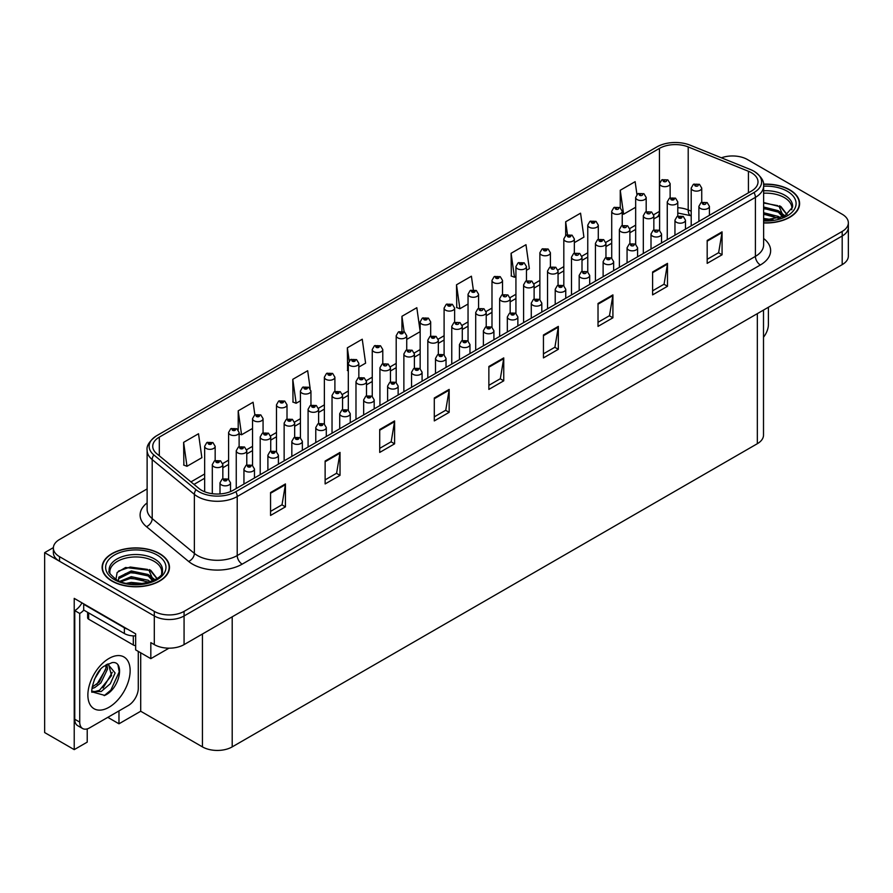 <?xml version="1.0" encoding="UTF-8"?>
<svg xmlns="http://www.w3.org/2000/svg" width="893" height="893" viewBox="0 0 893 893"><rect width="100%" height="100%" fill="white"/><g stroke="black" fill="none" stroke-linecap="round" stroke-linejoin="round"><path stroke-width="1.34" d="M87.224 728.889L87.224 742.128L74.219 749.629L74.219 598.377L135.647 633.84L135.647 649.881L150.828 658.654L150.828 642.614L154.299 644.612A21.052 12.156 0 0 0 184.07 644.612L842.188 264.652A21.052 12.156 0 0 0 848.35 256.068L848.35 227.414A21.052 12.156 0 0 1 842.188 236.009A21.052 12.156 0 0 0 848.35 227.414L848.35 222.837A21.052 12.156 0 0 0 842.188 214.242L747.419 159.523A21.052 12.156 0 0 0 721.399 157.804M168.978 648.173L150.828 658.654M733.332 155.974L731.735 155.974M147.122 488.917L59.53 539.484A21.052 12.156 0 0 0 53.368 548.079A21.052 12.156 0 0 0 59.53 556.674L154.299 611.381A21.052 12.156 0 0 0 184.07 611.381L184.07 615.969L842.188 236.009L184.07 615.969A21.052 12.156 0 0 1 154.299 615.969A21.052 12.156 0 0 0 184.07 615.969L184.07 644.612M74.219 749.629L44.65 732.561L44.65 552.655L154.299 615.969L59.53 561.25A21.052 12.156 0 0 1 53.368 552.655L53.368 548.079M53.379 547.621L44.65 552.655M763.504 310.083L763.504 435.103A21.052 12.156 180 0 1 757.342 443.698L232.202 746.883A21.052 12.156 180 0 1 202.432 746.883L140.703 711.241L140.703 652.805M140.703 711.241L118.97 723.799L118.97 710.906M107.807 717.347L118.97 723.799M763.627 222.96A33.677 19.445 0 0 0 799.603 203.559A33.677 19.445 0 0 0 789.736 189.807A33.677 19.445 0 0 0 763.515 184.159M159.613 553.604A33.677 19.445 0 0 0 122.91 549.396A33.677 19.445 0 0 0 102.115 567.356A33.677 19.445 0 0 0 111.982 581.109A33.677 19.445 0 0 0 148.684 585.317A33.677 19.445 0 0 0 169.48 567.356A33.677 19.445 0 0 0 159.613 553.604M751.437 172.729A22.459 12.96 180 0 1 758.012 181.893A22.459 12.96 180 0 1 751.437 191.069L233.24 490.246A22.459 12.96 180 0 1 198.972 488.504L156.8 453.733A22.459 12.96 180 0 1 152.736 446.299A22.459 12.96 180 0 1 159.311 437.135L659.447 148.383A22.459 12.96 180 0 1 688.202 146.932L748.434 171.277A22.459 12.96 180 0 1 751.437 172.729M753.982 171.255A26.064 15.047 0 0 0 750.511 169.57L690.278 145.224A26.064 15.047 0 0 0 656.902 146.91L156.766 435.661A26.064 15.047 0 0 0 156.398 435.873A26.064 15.047 0 0 0 153.842 454.928L196.013 489.699A26.064 15.047 0 0 0 235.797 491.708L753.982 192.542A26.064 15.047 0 0 0 754.351 171.467A26.064 15.047 0 0 0 753.982 171.255M270.557 492.534L270.557 515.451L285.436 506.856L285.436 483.939L270.557 492.534M270.557 511.388L282.021 504.768L285.38 484.698A5.615 3.237 -120 0 0 285.436 483.939M281.92 504.824L285.436 506.856M325.13 461.022L325.13 483.939L340.021 475.344L340.021 452.427L325.13 461.022M325.13 479.876L336.594 473.257L339.954 453.186A5.615 3.237 -120 0 0 340.021 452.427M336.494 473.312L340.021 475.344M379.715 429.511L379.715 452.427L394.594 443.832L394.594 420.916L379.715 429.511M379.715 448.364L391.179 441.745L394.539 421.675A5.615 3.237 -120 0 0 394.594 420.916M391.078 441.801L394.594 443.832M434.288 397.999L434.288 420.916L449.168 412.32L449.168 389.404L434.288 397.999M434.288 416.852L445.752 410.233L449.112 390.174A5.615 3.237 -120 0 0 449.168 389.404M445.652 410.289L449.168 412.32M707.178 240.451L707.178 263.368L722.069 254.773L722.069 231.856L707.178 240.451M707.178 259.305L718.642 252.686L722.002 232.615A5.615 3.237 -120 0 0 722.069 231.856M718.541 252.741L722.069 254.773M652.604 271.963L652.604 294.88L667.484 286.285L667.484 263.368L652.604 271.963M652.604 290.817L664.068 284.197L667.428 264.127A5.615 3.237 -120 0 0 667.484 263.368M663.968 284.253L667.484 286.285M598.02 303.475L598.02 326.391L612.911 317.796L612.911 294.88L598.02 303.475M598.02 322.317L609.484 315.698L612.844 295.639A5.615 3.237 -120 0 0 612.911 294.88M609.383 315.765L612.911 317.796M543.446 334.987L543.446 357.903L558.326 349.308L558.326 326.391L543.446 334.987M543.446 353.829L554.91 347.21L558.27 327.151A5.615 3.237 -120 0 0 558.326 326.391M554.81 347.277L558.326 349.308M488.862 366.487L488.862 389.404L503.752 380.82L503.752 357.903L488.862 366.487M488.862 385.341L500.326 378.721L503.685 358.662A5.615 3.237 -120 0 0 503.752 357.903M500.225 378.777L503.752 380.82M184.07 611.381L842.188 231.432A21.052 12.156 0 0 0 848.35 222.837M310.172 388.589L307.672 370.729L292.781 379.324L293.027 402.107M254.862 414.877L253.087 402.241L238.208 410.836L238.208 429.89M183.623 442.348L186.983 466.291L201.874 457.696L198.514 433.752L183.623 442.348L183.869 465.119M473.301 289.712L471.404 276.205L456.513 284.789L456.758 307.572M526.457 270.3L529.337 268.637L525.977 244.693L511.097 253.288L511.332 276.06M574.344 242.65L583.922 237.125L580.562 213.181L565.671 221.777L565.671 235.451M636.932 194.462L635.135 181.67L620.255 190.265L620.255 207.712M358.841 367.068L365.605 363.161L362.245 339.217L347.355 347.812L347.6 370.595M420.156 331.437L416.819 307.705L401.939 316.301L401.939 331.203M406.728 339.418L420.156 331.671M401.939 316.301L404.105 331.772M456.513 284.789L459.873 308.744L468.044 304.022M459.873 308.744L456.513 307.482M511.097 253.288L514.457 277.232L515.931 276.372M514.457 277.232L511.097 275.97M565.671 221.777L567.479 234.625M620.255 190.265L623.615 214.208L635.66 207.254M623.615 214.208L622.231 213.695M348.315 370.863L347.355 370.506M347.355 347.812L349.185 360.817M292.781 379.324L296.141 403.268L300.428 400.801M310.954 394.717L310.954 394.148M296.141 403.268L292.781 402.017M238.208 410.836L241.568 434.779L252.54 428.439M241.568 434.779L239.123 433.864M186.983 466.291L183.623 465.03M670.13 197.855L670.13 183.645A5.258 3.036 180 0 1 666.881 186.447A5.258 3.036 180 0 1 661.144 185.789A5.258 3.036 180 0 1 659.603 183.645L661.702 179.984A3.505 2.11 57.8 0 1 663.566 180.096A1.753 1.016 0 0 0 663.622 181.491A1.753 1.016 0 0 0 666.1 181.491A1.753 1.016 0 0 0 666.1 180.062A1.753 1.016 0 0 0 663.678 180.029L664.392 180.475M663.678 180.029A3.505 1.931 -117.9 0 0 662.037 179.794A3.505 1.931 -117.9 0 0 661.88 179.895M664.347 181.045L663.566 180.096M664.37 181.067L664.347 180.498M701.731 202.287L701.731 188.077A5.258 3.036 180 0 1 698.482 190.89A5.258 3.036 180 0 1 692.745 190.231A5.258 3.036 180 0 1 691.204 188.077L693.303 184.427A3.505 2.11 57.8 0 1 695.178 184.527A1.753 1.016 0 0 0 695.234 185.934A1.753 1.016 0 0 0 697.712 185.934A1.753 1.016 0 0 0 697.712 184.505A1.753 1.016 0 0 0 695.279 184.471L695.993 184.918M695.279 184.471A3.505 1.931 -117.9 0 0 693.638 184.237A3.505 1.931 -117.9 0 0 693.493 184.338M695.948 185.487L695.178 184.527M695.971 185.498L695.948 184.94M709.422 215.325L709.422 206.328A5.258 3.036 180 0 1 706.173 209.129A5.258 3.036 180 0 1 700.436 208.471A5.258 3.036 180 0 1 698.895 206.328L700.994 202.678A3.505 2.11 57.8 0 1 702.869 202.778A1.753 1.016 0 0 0 702.914 204.184A1.753 1.016 0 0 0 705.403 204.184A1.753 1.016 0 0 0 705.403 202.744A1.753 1.016 0 0 0 702.97 202.722L703.684 203.169M702.97 202.722A3.505 1.931 -117.9 0 0 701.329 202.477A3.505 1.931 -117.9 0 0 701.184 202.577M703.639 203.738L702.869 202.778M703.662 203.749L703.639 203.191M768.404 307.248L768.404 324.505A14.031 8.104 -60 0 1 763.504 337.208M646.186 211.674L646.186 197.465A5.258 3.036 180 0 1 642.938 200.266A5.258 3.036 180 0 1 637.2 199.608A5.258 3.036 180 0 1 635.66 197.465L637.758 193.814A3.505 2.11 57.8 0 1 639.622 193.915A1.753 1.016 0 0 0 639.678 195.321A1.753 1.016 0 0 0 642.156 195.321A1.753 1.016 0 0 0 642.156 193.881A1.753 1.016 0 0 0 639.734 193.859L640.448 194.306M639.734 193.859A3.505 1.931 -117.9 0 0 638.093 193.614A3.505 1.931 -117.9 0 0 637.937 193.714M640.404 194.875L639.622 193.915M640.426 194.886L640.404 194.328M622.231 225.505L622.231 211.284A5.258 3.036 180 0 1 618.983 214.097A5.258 3.036 180 0 1 613.257 213.438A5.258 3.036 180 0 1 611.716 211.284L613.815 207.634A3.505 2.11 57.8 0 1 615.679 207.745A1.753 1.016 0 0 0 615.735 209.141A1.753 1.016 0 0 0 618.213 209.141A1.753 1.016 0 0 0 618.213 207.712A1.753 1.016 0 0 0 615.79 207.678L616.505 208.125M615.79 207.678A3.505 1.931 -117.9 0 0 614.15 207.444A3.505 1.931 -117.9 0 0 613.993 207.544M616.46 208.694L615.679 207.745M616.483 208.716L616.46 208.147M598.288 239.324L598.288 225.114A5.258 3.036 180 0 1 595.039 227.916A5.258 3.036 180 0 1 589.302 227.257A5.258 3.036 180 0 1 587.761 225.114L589.86 221.464A3.505 2.11 57.8 0 1 591.735 221.564A1.753 1.016 0 0 0 591.791 222.96A1.753 1.016 0 0 0 594.269 222.96A1.753 1.016 0 0 0 594.269 221.531A1.753 1.016 0 0 0 591.847 221.497L593.733 222.245L592.528 222.536L591.735 221.564M592.55 222.547L592.55 221.955M591.847 221.497A3.505 1.931 -117.9 0 0 590.206 221.263A3.505 1.931 -117.9 0 0 590.05 221.364M592.528 222.536L592.517 221.977M574.344 253.154L574.344 238.933A5.258 3.036 180 0 1 571.096 241.746A5.258 3.036 180 0 1 565.358 241.088A5.258 3.036 180 0 1 563.818 238.933L565.916 235.283A3.505 2.11 57.8 0 1 567.792 235.395A1.753 1.016 0 0 0 567.848 236.79A1.753 1.016 0 0 0 570.326 236.79A1.753 1.016 0 0 0 570.326 235.361A1.753 1.016 0 0 0 567.903 235.328L569.79 236.076L568.584 236.355L567.792 235.395M568.607 236.377L568.607 235.774M567.903 235.328A3.505 1.931 -117.9 0 0 566.262 235.093A3.505 1.931 -117.9 0 0 566.106 235.194M568.584 236.355L568.562 235.797M677.787 216.117L677.787 201.907A5.258 3.036 180 0 1 674.539 204.709A5.258 3.036 180 0 1 668.801 204.05A5.258 3.036 180 0 1 667.261 201.907L669.359 198.257A3.505 2.11 57.8 0 1 671.235 198.358A1.753 1.016 0 0 0 671.279 199.753A1.753 1.016 0 0 0 673.769 199.753A1.753 1.016 0 0 0 673.769 198.324A1.753 1.016 0 0 0 671.335 198.291L673.222 199.039L672.027 199.329L671.235 198.358M672.049 199.34L672.049 198.737M671.335 198.291A3.505 1.931 -117.9 0 0 669.694 198.056A3.505 1.931 -117.9 0 0 669.549 198.157M653.843 229.936L653.843 215.726A5.258 3.036 180 0 1 650.595 218.539A5.258 3.036 180 0 1 644.858 217.881A5.258 3.036 180 0 1 643.317 215.726L645.416 212.076A3.505 2.11 57.8 0 1 647.291 212.177A1.753 1.016 0 0 0 647.336 213.583A1.753 1.016 0 0 0 649.825 213.583A1.753 1.016 0 0 0 649.825 212.143A1.753 1.016 0 0 0 647.392 212.121L648.106 212.567M647.392 212.121A3.505 1.931 -117.9 0 0 645.751 211.887A3.505 1.931 -117.9 0 0 645.594 211.976M648.061 213.137L647.291 212.177M648.084 213.148L648.061 212.59M629.9 243.767L629.9 229.557A5.258 3.036 180 0 1 626.652 232.359A5.258 3.036 180 0 1 620.914 231.7A5.258 3.036 180 0 1 619.374 229.557L621.472 225.907A3.505 2.11 57.8 0 1 623.336 226.007A1.753 1.016 0 0 0 623.392 227.402A1.753 1.016 0 0 0 625.87 227.402A1.753 1.016 0 0 0 625.87 225.974A1.753 1.016 0 0 0 623.448 225.94L624.162 226.387M623.448 225.94A3.505 1.931 -117.9 0 0 621.807 225.706A3.505 1.931 -117.9 0 0 621.651 225.806M624.118 226.967L623.336 226.007M624.14 226.978L624.118 226.42M605.956 257.586L605.956 243.376A5.258 3.036 180 0 1 602.708 246.189A5.258 3.036 180 0 1 596.97 245.53A5.258 3.036 180 0 1 595.43 243.376L597.529 239.726A3.505 2.11 57.8 0 1 599.393 239.826A1.753 1.016 0 0 0 599.449 241.233A1.753 1.016 0 0 0 601.927 241.233A1.753 1.016 0 0 0 601.927 239.793A1.753 1.016 0 0 0 599.504 239.77L601.391 240.518L600.196 240.797L599.393 239.826M600.219 240.809L600.219 240.217M599.504 239.77A3.505 1.931 -117.9 0 0 597.864 239.536A3.505 1.931 -117.9 0 0 597.707 239.625M685.478 229.144L685.478 220.147A5.258 3.036 180 0 1 682.23 222.96A5.258 3.036 180 0 1 676.492 222.301A5.258 3.036 180 0 1 674.952 220.147L677.05 216.497A3.505 2.11 57.8 0 1 678.926 216.608A1.753 1.016 0 0 0 678.97 218.004A1.753 1.016 0 0 0 681.459 218.004A1.753 1.016 0 0 0 681.459 216.575A1.753 1.016 0 0 0 679.026 216.541L680.913 217.289L679.718 217.579L678.926 216.608M679.74 217.591L679.74 216.988M679.026 216.541A3.505 1.931 -117.9 0 0 677.385 216.307A3.505 1.931 -117.9 0 0 677.229 216.407M661.534 242.974L661.534 233.977A5.258 3.036 180 0 1 658.286 236.779A5.258 3.036 180 0 1 652.549 236.12A5.258 3.036 180 0 1 651.008 233.977L653.107 230.327A3.505 2.11 57.8 0 1 654.971 230.427A1.753 1.016 0 0 0 655.027 231.823A1.753 1.016 0 0 0 657.505 231.823A1.753 1.016 0 0 0 657.505 230.394A1.753 1.016 0 0 0 655.082 230.361L655.797 230.818M655.082 230.361A3.505 1.931 -117.9 0 0 653.442 230.126A3.505 1.931 -117.9 0 0 653.285 230.227M655.752 231.387L654.971 230.427M655.775 231.399L655.752 230.84M637.591 256.793L637.591 247.796A5.258 3.036 180 0 1 634.343 250.609A5.258 3.036 180 0 1 628.605 249.951A5.258 3.036 180 0 1 627.065 247.796L629.163 244.146A3.505 2.11 57.8 0 1 631.027 244.258A1.753 1.016 0 0 0 631.083 245.653A1.753 1.016 0 0 0 633.561 245.653A1.753 1.016 0 0 0 633.561 244.224A1.753 1.016 0 0 0 631.139 244.191L631.853 244.637M631.139 244.191A3.505 1.931 -117.9 0 0 629.498 243.956A3.505 1.931 -117.9 0 0 629.342 244.057M631.809 245.207L631.027 244.258M631.831 245.218L631.809 244.66M613.647 270.624L613.647 261.627A5.258 3.036 180 0 1 610.399 264.428A5.258 3.036 180 0 1 604.661 263.77A5.258 3.036 180 0 1 603.121 261.627L605.22 257.977A3.505 2.11 57.8 0 1 607.084 258.077A1.753 1.016 0 0 0 607.14 259.472A1.753 1.016 0 0 0 609.618 259.472A1.753 1.016 0 0 0 609.618 258.044A1.753 1.016 0 0 0 607.195 258.01L609.082 258.758L607.887 259.048L607.084 258.077M607.91 259.059L607.91 258.468M607.195 258.01A3.505 1.931 -117.9 0 0 605.554 257.776A3.505 1.931 -117.9 0 0 605.398 257.876M763.627 193.212A25.964 14.991 180 0 1 784.277 197.543A25.964 14.991 180 0 1 791.734 209.766M783.518 216.731L779.109 206.495L763.627 202.51M763.537 184.36A33.331 19.244 180 0 1 789.49 189.952A33.331 19.244 180 0 1 799.257 203.559A33.331 19.244 180 0 1 763.627 222.748M763.627 218.45L773.148 219.79M763.627 219.89L768.973 220.236M763.627 212.724L778.328 216.441L780.37 218.015M763.627 214.153L779.12 218.428M763.627 206.997L778.328 210.715L783.25 216.865M763.627 208.426L778.328 212.143L782.815 217.055M763.627 203.012L777.636 205.613M779.198 206.339L781.018 207.377L787.001 214.755M763.627 208.75L774.108 210.089M781.375 213.338L784.657 216.162M763.627 214.476L774.108 215.816M763.627 220.203L767.266 220.314M779.522 205.792L781.018 206.663L787.135 214.666M779.355 211.44L785.07 215.95M109.984 573.563A25.964 14.991 180 0 1 124.573 558.426A25.964 14.991 180 0 1 154.154 561.34A25.964 14.991 180 0 1 161.6 573.563M153.395 580.539L148.986 570.292L125.578 567.49L117.15 572.48L115.934 579.334M159.367 553.749A33.331 19.244 180 0 1 169.123 567.356A33.331 19.244 180 0 1 148.551 585.138A33.331 19.244 180 0 1 112.228 580.963A33.331 19.244 180 0 1 102.461 567.356A33.331 19.244 180 0 1 123.044 549.575A33.331 19.244 180 0 1 159.367 553.749M126.728 583.263L131.26 582.403L143.025 583.587M130.847 583.877L138.85 584.033M119.963 581.298L131.26 576.666L148.205 580.249L150.236 581.823M121.057 581.711L131.26 578.106L148.997 582.225M118.378 580.617L118.847 577.146L131.26 570.94L148.205 574.523L153.116 580.662M118.311 580.249L118.847 578.586L131.26 572.368L148.205 575.952L152.692 580.852M87.637 612.308L87.637 617.777A3.505 2.02 0 0 0 88.664 619.206L133.314 644.992A3.505 2.02 0 0 0 135.647 645.583M118.512 571.073L130.278 567.033L147.512 569.41M149.075 570.147L150.884 571.174L156.878 578.552M125.154 573.752L130.278 572.759L143.974 573.886M151.241 577.135L154.522 579.97M125.154 579.479L130.278 578.497L143.974 579.613M132.666 584.033L137.131 584.111M149.388 569.589L150.884 570.46L157.012 578.463M149.231 575.237L154.936 579.747M104.749 695.401L92.336 691.952C90.182 695.491 93.665 672.016 104.18 666.167L112.038 662.628C125.098 660.307 120.164 688.648 104.749 695.401M108.433 663.89L111.547 675.577L99.469 690.311L94.837 691.562L92.135 691.238M92.213 691.595L101.177 691.55L110.297 683.737L115.119 672.987L107.774 664.079L106.513 664.626M94.234 679.64L100.273 669.906M92.001 688.57L94.747 687.577L100.887 682.911L107.54 669.069L106.914 664.425M92.124 687.119L99.302 681.995L105.966 668.154L105.809 665.028M138.281 651.399L138.281 688.302A14.031 8.104 -60 0 1 128.358 705.492L89.657 727.828A14.031 8.104 -60 0 1 82.636 728.532L77.669 725.663A14.031 8.104 -60 0 1 74.766 719.245L74.766 610.611A14.031 8.104 120 0 0 81.977 602.864M83.808 610.109A14.031 8.104 -60 0 1 79.734 613.48L74.766 610.611M82.636 728.532A14.031 8.104 -60 0 1 79.734 722.102L79.734 613.48M127.554 629.174A14.031 8.104 180 0 1 124.384 627.801L83.696 604.304A14.031 8.104 0 0 0 84.121 604.092M124.384 627.801L124.384 633.528A14.031 8.104 0 0 0 135.647 635.861M83.696 604.304L83.696 610.042L124.384 633.528M96.835 684.328L105.854 669.136M103.086 688.012L112.261 672.373M104.202 695.647L110.855 690.11L119.215 671.871L118.032 665.263M550.401 266.974L550.401 252.764A5.258 3.036 180 0 1 547.152 255.565A5.258 3.036 180 0 1 541.415 254.907A5.258 3.036 180 0 1 539.874 252.764L541.973 249.114A3.505 2.11 57.8 0 1 543.848 249.214A1.753 1.016 0 0 0 543.904 250.609A1.753 1.016 0 0 0 546.382 250.609A1.753 1.016 0 0 0 546.382 249.18A1.753 1.016 0 0 0 543.949 249.147L545.835 249.895L544.641 250.185L543.848 249.214M544.663 250.196L544.663 249.605M543.949 249.147A3.505 1.931 -117.9 0 0 542.308 248.913A3.505 1.931 -117.9 0 0 542.163 249.013M526.457 280.804L526.457 266.583A5.258 3.036 180 0 1 523.209 269.396A5.258 3.036 180 0 1 517.471 268.737A5.258 3.036 180 0 1 515.931 266.583L518.029 262.933A3.505 2.11 57.8 0 1 519.905 263.033A1.753 1.016 0 0 0 519.949 264.44A1.753 1.016 0 0 0 522.438 264.44A1.753 1.016 0 0 0 522.438 263.011A1.753 1.016 0 0 0 520.005 262.977L521.892 263.725L520.697 264.004L519.905 263.033M520.719 264.027L520.719 263.424M520.005 262.977A3.505 1.931 -117.9 0 0 518.364 262.743A3.505 1.931 -117.9 0 0 518.219 262.843M520.697 264.004L520.675 263.446M502.513 294.623L502.513 280.413A5.258 3.036 180 0 1 499.265 283.215A5.258 3.036 180 0 1 493.528 282.556A5.258 3.036 180 0 1 491.987 280.413L494.086 276.763A3.505 2.11 57.8 0 1 495.961 276.863A1.753 1.016 0 0 0 496.006 278.259A1.753 1.016 0 0 0 498.495 278.259A1.753 1.016 0 0 0 498.495 276.83A1.753 1.016 0 0 0 496.061 276.797L497.948 277.544L496.754 277.835L495.961 276.863M496.776 277.846L496.776 277.243M496.061 276.797A3.505 1.931 -117.9 0 0 494.421 276.562A3.505 1.931 -117.9 0 0 494.264 276.663M496.754 277.835L496.731 277.276M582.002 271.416L582.002 257.206A5.258 3.036 180 0 1 578.753 260.008A5.258 3.036 180 0 1 573.027 259.35A5.258 3.036 180 0 1 571.487 257.206L573.585 253.545A3.505 2.11 57.8 0 1 575.449 253.657A1.753 1.016 0 0 0 575.505 255.052A1.753 1.016 0 0 0 577.983 255.052A1.753 1.016 0 0 0 577.983 253.623A1.753 1.016 0 0 0 575.561 253.59L576.275 254.036M575.561 253.59A3.505 1.931 -117.9 0 0 573.92 253.355A3.505 1.931 -117.9 0 0 573.764 253.456M576.231 254.617L575.449 253.657M576.253 254.628L576.231 254.07M558.058 285.235L558.058 271.026A5.258 3.036 180 0 1 554.81 273.838A5.258 3.036 180 0 1 549.083 273.18A5.258 3.036 180 0 1 547.532 271.026L549.641 267.375A3.505 2.11 57.8 0 1 551.506 267.476A1.753 1.016 0 0 0 551.561 268.882A1.753 1.016 0 0 0 554.04 268.882A1.753 1.016 0 0 0 554.04 267.442A1.753 1.016 0 0 0 551.617 267.42L552.321 267.867M551.617 267.42A3.505 1.931 -117.9 0 0 549.976 267.174A3.505 1.931 -117.9 0 0 549.82 267.275M552.287 268.436L551.506 267.476M552.298 268.447L552.287 267.889M534.114 299.066L534.114 284.856A5.258 3.036 180 0 1 530.866 287.658A5.258 3.036 180 0 1 525.129 286.999A5.258 3.036 180 0 1 523.588 284.856L525.687 281.195A3.505 2.11 57.8 0 1 527.562 281.306A1.753 1.016 0 0 0 527.618 282.701A1.753 1.016 0 0 0 530.096 282.701A1.753 1.016 0 0 0 530.096 281.273A1.753 1.016 0 0 0 527.674 281.239L528.377 281.686M527.674 281.239A3.505 1.931 -117.9 0 0 526.033 281.005A3.505 1.931 -117.9 0 0 525.877 281.105M528.332 282.266L527.562 281.306M528.355 282.277L528.332 281.708M510.171 312.885L510.171 298.675A5.258 3.036 180 0 1 506.923 301.488A5.258 3.036 180 0 1 501.185 300.829A5.258 3.036 180 0 1 499.645 298.675L501.743 295.025A3.505 2.11 57.8 0 1 503.619 295.125A1.753 1.016 0 0 0 503.674 296.532A1.753 1.016 0 0 0 506.152 296.532A1.753 1.016 0 0 0 506.152 295.092A1.753 1.016 0 0 0 503.73 295.07L504.433 295.516M503.73 295.07A3.505 1.931 -117.9 0 0 502.089 294.824A3.505 1.931 -117.9 0 0 501.933 294.924M504.389 296.085L503.619 295.125M504.411 296.096L504.389 295.538M589.693 284.443L589.693 275.446A5.258 3.036 180 0 1 586.444 278.259A5.258 3.036 180 0 1 580.718 277.6A5.258 3.036 180 0 1 579.177 275.446L581.276 271.796A3.505 2.11 57.8 0 1 583.14 271.896A1.753 1.016 0 0 0 583.196 273.303A1.753 1.016 0 0 0 585.674 273.303A1.753 1.016 0 0 0 585.674 271.874A1.753 1.016 0 0 0 583.252 271.84L583.966 272.287M583.252 271.84A3.505 1.931 -117.9 0 0 581.611 271.606A3.505 1.931 -117.9 0 0 581.455 271.706M583.922 272.856L583.14 271.896M583.944 272.867L583.922 272.309M565.749 298.262L565.749 289.276A5.258 3.036 180 0 1 562.501 292.078A5.258 3.036 180 0 1 556.774 291.419A5.258 3.036 180 0 1 555.223 289.276L557.321 285.626A3.505 2.11 57.8 0 1 559.197 285.727A1.753 1.016 0 0 0 559.252 287.122A1.753 1.016 0 0 0 561.73 287.122A1.753 1.016 0 0 0 561.73 285.693A1.753 1.016 0 0 0 559.308 285.66L561.195 286.407L559.989 286.698L559.197 285.727M560.011 286.709L560.011 286.106M559.308 285.66A3.505 1.931 -117.9 0 0 557.667 285.425A3.505 1.931 -117.9 0 0 557.511 285.526M559.989 286.698L559.978 286.14M541.805 312.092L541.805 303.095A5.258 3.036 180 0 1 538.557 305.908A5.258 3.036 180 0 1 532.82 305.25A5.258 3.036 180 0 1 531.279 303.095L533.378 299.445A3.505 2.11 57.8 0 1 535.253 299.546A1.753 1.016 0 0 0 535.309 300.952A1.753 1.016 0 0 0 537.787 300.952A1.753 1.016 0 0 0 537.787 299.523A1.753 1.016 0 0 0 535.365 299.49L537.251 300.238L536.046 300.517L535.253 299.546M536.068 300.528L536.068 299.936M535.365 299.49A3.505 1.931 -117.9 0 0 533.724 299.255A3.505 1.931 -117.9 0 0 533.567 299.356M536.046 300.517L536.023 299.959M517.862 325.912L517.862 316.926A5.258 3.036 180 0 1 514.614 319.727A5.258 3.036 180 0 1 508.876 319.069A5.258 3.036 180 0 1 507.336 316.926L509.434 313.276A3.505 2.11 57.8 0 1 511.309 313.376A1.753 1.016 0 0 0 511.365 314.771A1.753 1.016 0 0 0 513.843 314.771A1.753 1.016 0 0 0 513.843 313.343A1.753 1.016 0 0 0 511.41 313.309L513.308 314.057L512.102 314.347L511.309 313.376M512.124 314.358L512.124 313.756M511.41 313.309A3.505 1.931 -117.9 0 0 509.769 313.075A3.505 1.931 -117.9 0 0 509.624 313.175M512.102 314.347L512.08 313.789M478.57 308.453L478.57 294.232A5.258 3.036 180 0 1 475.322 297.045A5.258 3.036 180 0 1 469.584 296.387A5.258 3.036 180 0 1 468.044 294.232L470.142 290.582A3.505 2.11 57.8 0 1 472.006 290.683A1.753 1.016 0 0 0 472.062 292.089A1.753 1.016 0 0 0 474.54 292.089A1.753 1.016 0 0 0 474.54 290.66A1.753 1.016 0 0 0 472.118 290.627L474.004 291.375L472.81 291.654L472.006 290.683M472.832 291.665L472.832 291.073M472.118 290.627A3.505 1.931 -117.9 0 0 470.477 290.392A3.505 1.931 -117.9 0 0 470.321 290.493M454.626 322.273L454.626 308.063A5.258 3.036 180 0 1 451.378 310.864A5.258 3.036 180 0 1 445.64 310.206A5.258 3.036 180 0 1 444.1 308.063L446.199 304.413A3.505 2.11 57.8 0 1 448.063 304.513A1.753 1.016 0 0 0 448.119 305.908A1.753 1.016 0 0 0 450.597 305.908A1.753 1.016 0 0 0 450.597 304.48A1.753 1.016 0 0 0 448.174 304.446L450.061 305.194L448.866 305.484L448.063 304.513M448.889 305.495L448.889 304.893M448.174 304.446A3.505 1.931 -117.9 0 0 446.533 304.212A3.505 1.931 -117.9 0 0 446.377 304.312M448.866 305.484L448.844 304.926M430.672 336.103L430.672 321.882A5.258 3.036 180 0 1 427.423 324.695A5.258 3.036 180 0 1 421.697 324.036A5.258 3.036 180 0 1 420.156 321.882L422.255 318.232A3.505 2.11 57.8 0 1 424.119 318.332A1.753 1.016 0 0 0 424.175 319.739A1.753 1.016 0 0 0 426.653 319.739A1.753 1.016 0 0 0 426.653 318.299A1.753 1.016 0 0 0 424.231 318.276L426.117 319.024L424.923 319.303L424.119 318.332M424.945 319.314L424.945 318.723M424.231 318.276A3.505 1.931 -117.9 0 0 422.59 318.042A3.505 1.931 -117.9 0 0 422.434 318.131M424.923 319.303L424.901 318.745M406.728 349.922L406.728 335.712A5.258 3.036 180 0 1 403.48 338.514A5.258 3.036 180 0 1 397.753 337.855A5.258 3.036 180 0 1 396.202 335.712L398.311 332.062A3.505 2.11 57.8 0 1 400.176 332.163A1.753 1.016 0 0 0 400.231 333.558A1.753 1.016 0 0 0 402.71 333.558A1.753 1.016 0 0 0 402.71 332.129A1.753 1.016 0 0 0 400.287 332.096L402.174 332.843L400.968 333.134L400.176 332.163M400.99 333.145L400.99 332.542M400.287 332.096A3.505 1.931 -117.9 0 0 398.646 331.861A3.505 1.931 -117.9 0 0 398.49 331.962M400.968 333.134L400.957 332.576M382.784 363.752L382.784 349.531A5.258 3.036 180 0 1 379.536 352.344A5.258 3.036 180 0 1 373.799 351.686A5.258 3.036 180 0 1 372.258 349.531L374.357 345.881A3.505 2.11 57.8 0 1 376.232 345.982A1.753 1.016 0 0 0 376.288 347.388A1.753 1.016 0 0 0 378.766 347.388A1.753 1.016 0 0 0 378.766 345.948A1.753 1.016 0 0 0 376.344 345.926L378.23 346.674L377.025 346.953L376.232 345.982M377.047 346.964L377.047 346.372M376.344 345.926A3.505 1.931 -117.9 0 0 374.703 345.691A3.505 1.931 -117.9 0 0 374.547 345.781M377.025 346.953L377.002 346.395M358.841 377.572L358.841 363.362A5.258 3.036 180 0 1 355.593 366.163A5.258 3.036 180 0 1 349.855 365.505A5.258 3.036 180 0 1 348.315 363.362L350.413 359.7A3.505 2.11 57.8 0 1 352.288 359.812A1.753 1.016 0 0 0 352.344 361.207A1.753 1.016 0 0 0 354.822 361.207A1.753 1.016 0 0 0 354.822 359.779A1.753 1.016 0 0 0 352.4 359.745L354.287 360.493L353.081 360.783L352.288 359.812M353.103 360.794L353.103 360.192M352.4 359.745A3.505 1.931 -117.9 0 0 350.759 359.511A3.505 1.931 -117.9 0 0 350.603 359.611M353.081 360.783L353.059 360.225M486.227 326.715L486.227 312.505A5.258 3.036 180 0 1 482.979 315.307A5.258 3.036 180 0 1 477.242 314.649A5.258 3.036 180 0 1 475.701 312.505L477.8 308.844A3.505 2.11 57.8 0 1 479.675 308.956A1.753 1.016 0 0 0 479.72 310.351A1.753 1.016 0 0 0 482.209 310.351A1.753 1.016 0 0 0 482.209 308.922A1.753 1.016 0 0 0 479.775 308.889L480.49 309.335M479.775 308.889A3.505 1.931 -117.9 0 0 478.135 308.654A3.505 1.931 -117.9 0 0 477.989 308.755M480.445 309.904L479.675 308.956M480.467 309.927L480.445 309.358M462.284 340.534L462.284 326.325A5.258 3.036 180 0 1 459.035 329.137A5.258 3.036 180 0 1 453.298 328.479A5.258 3.036 180 0 1 451.758 326.325L453.856 322.674A3.505 2.11 57.8 0 1 455.731 322.775A1.753 1.016 0 0 0 455.776 324.181A1.753 1.016 0 0 0 458.265 324.181A1.753 1.016 0 0 0 458.265 322.741A1.753 1.016 0 0 0 455.832 322.719L456.546 323.166M455.832 322.719A3.505 1.931 -117.9 0 0 454.191 322.473A3.505 1.931 -117.9 0 0 454.035 322.574M456.502 323.735L455.731 322.775M456.524 323.746L456.502 323.188M438.34 354.354L438.34 340.155A5.258 3.036 180 0 1 435.092 342.957A5.258 3.036 180 0 1 429.354 342.298A5.258 3.036 180 0 1 427.814 340.155L429.913 336.494A3.505 2.11 57.8 0 1 431.777 336.605A1.753 1.016 0 0 0 431.832 338A1.753 1.016 0 0 0 434.311 338A1.753 1.016 0 0 0 434.311 336.572A1.753 1.016 0 0 0 431.888 336.538L433.775 337.286L432.58 337.576L431.777 336.605M432.603 337.587L432.603 336.985M431.888 336.538A3.505 1.931 -117.9 0 0 430.247 336.304A3.505 1.931 -117.9 0 0 430.091 336.404M414.397 368.184L414.397 353.974A5.258 3.036 180 0 1 411.148 356.776A5.258 3.036 180 0 1 405.411 356.117A5.258 3.036 180 0 1 403.87 353.974L405.969 350.324A3.505 2.11 57.8 0 1 407.833 350.424A1.753 1.016 0 0 0 407.889 351.831A1.753 1.016 0 0 0 410.367 351.831A1.753 1.016 0 0 0 410.367 350.391A1.753 1.016 0 0 0 407.945 350.357L408.659 350.815M407.945 350.357A3.505 1.931 -117.9 0 0 406.304 350.123A3.505 1.931 -117.9 0 0 406.148 350.223M408.614 351.384L407.833 350.424M408.637 351.396L408.614 350.837M390.453 382.003L390.453 367.793A5.258 3.036 180 0 1 387.205 370.606A5.258 3.036 180 0 1 381.467 369.948A5.258 3.036 180 0 1 379.927 367.793L382.025 364.143A3.505 2.11 57.8 0 1 383.89 364.255A1.753 1.016 0 0 0 383.945 365.65A1.753 1.016 0 0 0 386.423 365.65A1.753 1.016 0 0 0 386.423 364.221A1.753 1.016 0 0 0 384.001 364.188L384.716 364.634M384.001 364.188A3.505 1.931 -117.9 0 0 382.36 363.953A3.505 1.931 -117.9 0 0 382.204 364.054M384.671 365.204L383.89 364.255M384.693 365.226L384.671 364.657M366.498 395.833L366.498 381.624A5.258 3.036 180 0 1 363.25 384.425A5.258 3.036 180 0 1 357.524 383.767A5.258 3.036 180 0 1 355.983 381.624L358.082 377.973A3.505 2.11 57.8 0 1 359.946 378.074A1.753 1.016 0 0 0 360.002 379.469A1.753 1.016 0 0 0 362.48 379.469A1.753 1.016 0 0 0 362.48 378.04A1.753 1.016 0 0 0 360.058 378.007L361.944 378.755L360.75 379.045L359.946 378.074M360.772 379.056L360.772 378.465M360.058 378.007A3.505 1.931 -117.9 0 0 358.417 377.772A3.505 1.931 -117.9 0 0 358.26 377.873M493.918 339.742L493.918 330.745A5.258 3.036 180 0 1 490.67 333.558A5.258 3.036 180 0 1 484.932 332.899A5.258 3.036 180 0 1 483.392 330.745L485.491 327.095A3.505 2.11 57.8 0 1 487.366 327.195A1.753 1.016 0 0 0 487.411 328.602A1.753 1.016 0 0 0 489.9 328.602A1.753 1.016 0 0 0 489.9 327.162A1.753 1.016 0 0 0 487.466 327.139L489.353 327.887L488.158 328.166L487.366 327.195M488.181 328.178L488.181 327.586M487.466 327.139A3.505 1.931 -117.9 0 0 485.825 326.905A3.505 1.931 -117.9 0 0 485.68 326.994M488.158 328.166L488.136 327.608M469.975 353.561L469.975 344.575A5.258 3.036 180 0 1 466.726 347.377A5.258 3.036 180 0 1 460.989 346.718A5.258 3.036 180 0 1 459.449 344.575L461.547 340.925A3.505 2.11 57.8 0 1 463.422 341.026A1.753 1.016 0 0 0 463.467 342.421A1.753 1.016 0 0 0 465.956 342.421A1.753 1.016 0 0 0 465.956 340.992A1.753 1.016 0 0 0 463.523 340.959L465.409 341.706L464.215 341.997L463.422 341.026M464.237 342.008L464.237 341.405M463.523 340.959A3.505 1.931 -117.9 0 0 461.882 340.724A3.505 1.931 -117.9 0 0 461.726 340.825M446.031 367.391L446.031 358.394A5.258 3.036 180 0 1 442.783 361.207A5.258 3.036 180 0 1 437.045 360.549A5.258 3.036 180 0 1 435.505 358.394L437.603 354.744A3.505 2.11 57.8 0 1 439.468 354.845A1.753 1.016 0 0 0 439.523 356.251A1.753 1.016 0 0 0 442.002 356.251A1.753 1.016 0 0 0 442.002 354.811A1.753 1.016 0 0 0 439.579 354.789L441.466 355.537L440.271 355.816L439.468 354.845M440.294 355.827L440.294 355.235M439.579 354.789A3.505 1.931 -117.9 0 0 437.938 354.554A3.505 1.931 -117.9 0 0 437.782 354.644M440.271 355.816L440.249 355.258M422.088 381.211L422.088 372.225A5.258 3.036 180 0 1 418.839 375.027A5.258 3.036 180 0 1 413.102 374.368A5.258 3.036 180 0 1 411.561 372.225L413.66 368.563A3.505 2.11 57.8 0 1 415.524 368.675A1.753 1.016 0 0 0 415.58 370.07A1.753 1.016 0 0 0 418.058 370.07A1.753 1.016 0 0 0 418.058 368.642A1.753 1.016 0 0 0 415.636 368.608L417.522 369.356L416.328 369.646L415.524 368.675M416.35 369.657L416.35 369.055M415.636 368.608A3.505 1.931 -117.9 0 0 413.995 368.374A3.505 1.931 -117.9 0 0 413.839 368.474M416.328 369.646L416.305 369.088M398.144 395.041L398.144 386.044A5.258 3.036 180 0 1 394.885 388.857A5.258 3.036 180 0 1 389.158 388.198A5.258 3.036 180 0 1 387.618 386.044L389.716 382.394A3.505 2.11 57.8 0 1 391.58 382.494A1.753 1.016 0 0 0 391.636 383.901A1.753 1.016 0 0 0 394.114 383.901A1.753 1.016 0 0 0 394.114 382.461A1.753 1.016 0 0 0 391.692 382.438L393.579 383.186L392.384 383.465L391.58 382.494M392.407 383.477L392.407 382.885M391.692 382.438A3.505 1.931 -117.9 0 0 390.051 382.193A3.505 1.931 -117.9 0 0 389.895 382.293M374.189 408.86L374.189 399.874A5.258 3.036 180 0 1 370.941 402.676A5.258 3.036 180 0 1 365.215 402.017A5.258 3.036 180 0 1 363.663 399.874L365.773 396.213A3.505 2.11 57.8 0 1 367.637 396.325A1.753 1.016 0 0 0 367.693 397.72A1.753 1.016 0 0 0 370.171 397.72A1.753 1.016 0 0 0 370.171 396.291A1.753 1.016 0 0 0 367.749 396.258L369.635 397.005L368.429 397.296L367.637 396.325M368.452 397.307L368.452 396.704M367.749 396.258A3.505 1.931 -117.9 0 0 366.108 396.023A3.505 1.931 -117.9 0 0 365.951 396.124M368.429 397.296L368.418 396.726M334.897 391.402L334.897 377.181A5.258 3.036 180 0 1 331.649 379.994A5.258 3.036 180 0 1 325.912 379.335A5.258 3.036 180 0 1 324.371 377.181L326.47 373.531A3.505 2.11 57.8 0 1 328.345 373.631A1.753 1.016 0 0 0 328.39 375.038A1.753 1.016 0 0 0 330.879 375.038A1.753 1.016 0 0 0 330.879 373.598A1.753 1.016 0 0 0 328.445 373.575L330.332 374.323L329.137 374.602L328.345 373.631M329.16 374.613L329.16 374.022M328.445 373.575A3.505 1.931 -117.9 0 0 326.805 373.33A3.505 1.931 -117.9 0 0 326.659 373.43M329.137 374.602L329.115 374.044M310.954 405.221L310.954 391.011A5.258 3.036 180 0 1 307.705 393.813A5.258 3.036 180 0 1 301.968 393.154A5.258 3.036 180 0 1 300.428 391.011L302.526 387.35A3.505 2.11 57.8 0 1 304.401 387.462A1.753 1.016 0 0 0 304.446 388.857A1.753 1.016 0 0 0 306.935 388.857A1.753 1.016 0 0 0 306.935 387.428A1.753 1.016 0 0 0 304.502 387.395L306.388 388.142L305.194 388.433L304.401 387.462M305.216 388.444L305.216 387.841M304.502 387.395A3.505 1.931 -117.9 0 0 302.861 387.16A3.505 1.931 -117.9 0 0 302.705 387.261M287.01 419.04L287.01 404.83A5.258 3.036 180 0 1 283.762 407.643A5.258 3.036 180 0 1 278.024 406.985A5.258 3.036 180 0 1 276.484 404.83L278.583 401.18A3.505 2.11 57.8 0 1 280.447 401.281A1.753 1.016 0 0 0 280.502 402.687A1.753 1.016 0 0 0 282.981 402.687A1.753 1.016 0 0 0 282.981 401.247A1.753 1.016 0 0 0 280.558 401.225L282.445 401.962L281.25 402.252L280.447 401.281M281.273 402.263L281.273 401.671M280.558 401.225A3.505 1.931 -117.9 0 0 278.917 400.979A3.505 1.931 -117.9 0 0 278.761 401.08M281.25 402.252L281.228 401.694M263.067 432.871L263.067 418.661A5.258 3.036 180 0 1 259.818 421.463A5.258 3.036 180 0 1 254.081 420.804A5.258 3.036 180 0 1 252.54 418.661L254.639 414.999A3.505 2.11 57.8 0 1 256.503 415.111A1.753 1.016 0 0 0 256.559 416.506A1.753 1.016 0 0 0 259.037 416.506A1.753 1.016 0 0 0 259.037 415.078A1.753 1.016 0 0 0 256.615 415.044L258.501 415.792L257.307 416.082L256.503 415.111M257.329 416.093L257.329 415.491M256.615 415.044A3.505 1.931 -117.9 0 0 254.974 414.81A3.505 1.931 -117.9 0 0 254.818 414.91M257.307 416.082L257.284 415.513M239.123 446.69L239.123 432.48A5.258 3.036 180 0 1 235.875 435.293A5.258 3.036 180 0 1 230.137 434.634A5.258 3.036 180 0 1 228.597 432.48L230.695 428.83A3.505 2.11 57.8 0 1 232.56 428.93A1.753 1.016 0 0 0 232.615 430.337A1.753 1.016 0 0 0 235.093 430.337A1.753 1.016 0 0 0 235.093 428.897A1.753 1.016 0 0 0 232.671 428.874L234.558 429.611L233.363 429.901L232.56 428.93M233.386 429.913L233.386 429.321M232.671 428.874A3.505 1.931 -117.9 0 0 231.03 428.629A3.505 1.931 -117.9 0 0 230.874 428.729M215.168 460.52L215.168 446.31A5.258 3.036 180 0 1 211.92 449.112A5.258 3.036 180 0 1 206.194 448.453A5.258 3.036 180 0 1 204.653 446.31L206.752 442.649A3.505 2.11 57.8 0 1 208.616 442.761A1.753 1.016 0 0 0 208.672 444.156A1.753 1.016 0 0 0 211.15 444.156A1.753 1.016 0 0 0 211.15 442.727A1.753 1.016 0 0 0 208.728 442.694L210.614 443.441L209.42 443.732L208.616 442.761M208.728 442.694A3.505 1.931 -117.9 0 0 207.087 442.459A3.505 1.931 -117.9 0 0 206.93 442.56M342.555 409.653L342.555 395.443A5.258 3.036 180 0 1 339.307 398.256A5.258 3.036 180 0 1 333.569 397.597A5.258 3.036 180 0 1 332.029 395.443L334.127 391.793A3.505 2.11 57.8 0 1 336.002 391.893A1.753 1.016 0 0 0 336.058 393.3A1.753 1.016 0 0 0 338.536 393.3A1.753 1.016 0 0 0 338.536 391.871A1.753 1.016 0 0 0 336.114 391.837L338 392.585L336.795 392.864L336.002 391.893M336.817 392.887L336.817 392.284M336.114 391.837A3.505 1.931 -117.9 0 0 334.473 391.603A3.505 1.931 -117.9 0 0 334.317 391.703M336.795 392.864L336.784 392.306M318.611 423.483L318.611 409.273A5.258 3.036 180 0 1 315.363 412.075A5.258 3.036 180 0 1 309.625 411.416A5.258 3.036 180 0 1 308.085 409.273L310.184 405.623A3.505 2.11 57.8 0 1 312.059 405.723A1.753 1.016 0 0 0 312.115 407.119A1.753 1.016 0 0 0 314.593 407.119A1.753 1.016 0 0 0 314.593 405.69A1.753 1.016 0 0 0 312.17 405.656L314.057 406.404L312.851 406.695L312.059 405.723M312.874 406.706L312.874 406.114M312.17 405.656A3.505 1.931 -117.9 0 0 310.53 405.422A3.505 1.931 -117.9 0 0 310.373 405.522M312.851 406.695L312.829 406.136M294.668 437.302L294.668 423.092A5.258 3.036 180 0 1 291.419 425.905A5.258 3.036 180 0 1 285.682 425.247A5.258 3.036 180 0 1 284.141 423.092L286.24 419.442A3.505 2.11 57.8 0 1 288.115 419.543A1.753 1.016 0 0 0 288.16 420.949A1.753 1.016 0 0 0 290.649 420.949A1.753 1.016 0 0 0 290.649 419.52A1.753 1.016 0 0 0 288.216 419.487L290.102 420.235L288.908 420.514L288.115 419.543M288.93 420.525L288.93 419.933M288.216 419.487A3.505 1.931 -117.9 0 0 286.575 419.252A3.505 1.931 -117.9 0 0 286.43 419.353M288.908 420.514L288.885 419.956M270.724 451.132L270.724 436.923A5.258 3.036 180 0 1 267.476 439.724A5.258 3.036 180 0 1 261.738 439.066A5.258 3.036 180 0 1 260.198 436.923L262.296 433.272A3.505 2.11 57.8 0 1 264.172 433.373A1.753 1.016 0 0 0 264.216 434.768A1.753 1.016 0 0 0 266.706 434.768A1.753 1.016 0 0 0 266.706 433.339A1.753 1.016 0 0 0 264.272 433.306L266.159 434.054L264.964 434.344L264.172 433.373M264.987 434.355L264.987 433.752M264.272 433.306A3.505 1.931 -117.9 0 0 262.631 433.072A3.505 1.931 -117.9 0 0 262.475 433.172M264.964 434.344L264.942 433.786M246.781 464.952L246.781 450.742A5.258 3.036 180 0 1 243.532 453.555A5.258 3.036 180 0 1 237.795 452.896A5.258 3.036 180 0 1 236.254 450.742L238.353 447.092A3.505 2.11 57.8 0 1 240.228 447.192A1.753 1.016 0 0 0 240.273 448.599A1.753 1.016 0 0 0 242.762 448.599A1.753 1.016 0 0 0 242.762 447.17A1.753 1.016 0 0 0 240.329 447.136L242.215 447.884L241.021 448.163L240.228 447.192M241.043 448.174L241.043 447.583M240.329 447.136A3.505 1.931 -117.9 0 0 238.688 446.902A3.505 1.931 -117.9 0 0 238.531 447.002M241.021 448.163L240.998 447.605M222.837 478.782L222.837 464.572A5.258 3.036 180 0 1 219.589 467.374A5.258 3.036 180 0 1 213.851 466.715A5.258 3.036 180 0 1 212.311 464.572L214.409 460.922A3.505 2.11 57.8 0 1 216.273 461.022A1.753 1.016 0 0 0 216.329 462.418A1.753 1.016 0 0 0 218.807 462.418A1.753 1.016 0 0 0 218.807 460.989A1.753 1.016 0 0 0 216.385 460.955L218.272 461.703L217.077 461.994L216.273 461.022M217.099 462.005L217.099 461.402M216.385 460.955A3.505 1.931 -117.9 0 0 214.744 460.721A3.505 1.931 -117.9 0 0 214.588 460.821M350.246 422.69L350.246 413.693A5.258 3.036 180 0 1 346.997 416.506A5.258 3.036 180 0 1 341.26 415.848A5.258 3.036 180 0 1 339.72 413.693L341.818 410.043A3.505 2.11 57.8 0 1 343.693 410.144A1.753 1.016 0 0 0 343.749 411.55A1.753 1.016 0 0 0 346.227 411.55A1.753 1.016 0 0 0 346.227 410.11A1.753 1.016 0 0 0 343.805 410.088L345.691 410.825L344.486 411.115L343.693 410.144M344.508 411.126L344.508 410.534M343.805 410.088A3.505 1.931 -117.9 0 0 342.164 409.842A3.505 1.931 -117.9 0 0 342.008 409.943M344.486 411.115L344.464 410.557M326.302 436.51L326.302 427.524A5.258 3.036 180 0 1 323.054 430.326A5.258 3.036 180 0 1 317.316 429.667A5.258 3.036 180 0 1 315.776 427.524L317.875 423.862A3.505 2.11 57.8 0 1 319.75 423.974A1.753 1.016 0 0 0 319.806 425.369A1.753 1.016 0 0 0 322.284 425.369A1.753 1.016 0 0 0 322.284 423.941A1.753 1.016 0 0 0 319.861 423.907L321.748 424.655L320.542 424.945L319.75 423.974M320.565 424.956L320.565 424.354M319.861 423.907A3.505 1.931 -117.9 0 0 318.221 423.673A3.505 1.931 -117.9 0 0 318.064 423.773M302.359 450.34L302.359 441.343A5.258 3.036 180 0 1 299.11 444.156A5.258 3.036 180 0 1 293.373 443.497A5.258 3.036 180 0 1 291.832 441.343L293.931 437.693A3.505 2.11 57.8 0 1 295.806 437.793A1.753 1.016 0 0 0 295.851 439.2A1.753 1.016 0 0 0 298.34 439.2A1.753 1.016 0 0 0 298.34 437.76A1.753 1.016 0 0 0 295.907 437.737L297.793 438.474L296.599 438.764L295.806 437.793M296.621 438.776L296.621 438.184M295.907 437.737A3.505 1.931 -117.9 0 0 294.266 437.492A3.505 1.931 -117.9 0 0 294.121 437.592M296.599 438.764L296.576 438.206M278.415 464.159L278.415 455.173A5.258 3.036 180 0 1 275.167 457.975A5.258 3.036 180 0 1 269.429 457.316A5.258 3.036 180 0 1 267.889 455.173L269.987 451.512A3.505 2.11 57.8 0 1 271.863 451.624A1.753 1.016 0 0 0 271.907 453.019A1.753 1.016 0 0 0 274.397 453.019A1.753 1.016 0 0 0 274.397 451.59A1.753 1.016 0 0 0 271.963 451.557L273.85 452.304L272.655 452.595L271.863 451.624M272.678 452.606L272.678 452.003M271.963 451.557A3.505 1.931 -117.9 0 0 270.322 451.322A3.505 1.931 -117.9 0 0 270.166 451.423M272.655 452.595L272.633 452.025M254.472 477.989L254.472 468.992A5.258 3.036 180 0 1 251.223 471.794A5.258 3.036 180 0 1 245.486 471.136A5.258 3.036 180 0 1 243.945 468.992L246.044 465.342A3.505 2.11 57.8 0 1 247.908 465.443A1.753 1.016 0 0 0 247.964 466.849A1.753 1.016 0 0 0 250.442 466.849A1.753 1.016 0 0 0 250.442 465.409A1.753 1.016 0 0 0 248.02 465.376L249.906 466.124L248.712 466.414L247.908 465.443M248.734 466.425L248.734 465.833M248.02 465.376A3.505 1.931 -117.9 0 0 246.379 465.141A3.505 1.931 -117.9 0 0 246.222 465.242M248.712 466.414L248.689 465.856M230.528 491.574L230.528 482.812A5.258 3.036 180 0 1 227.28 485.625A5.258 3.036 180 0 1 221.542 484.966A5.258 3.036 180 0 1 220.002 482.812L222.1 479.161A3.505 2.11 57.8 0 1 223.964 479.273A1.753 1.016 0 0 0 224.02 480.668A1.753 1.016 0 0 0 226.498 480.668A1.753 1.016 0 0 0 226.498 479.24A1.753 1.016 0 0 0 224.076 479.206L225.962 479.954L224.768 480.244L223.964 479.273M224.79 480.255L224.79 479.653M224.076 479.206A3.505 1.931 -117.9 0 0 222.435 478.972A3.505 1.931 -117.9 0 0 222.279 479.072M842.188 264.652L842.188 231.432M154.299 644.612L154.299 611.381M232.202 746.883L232.202 616.829M757.342 443.698L757.342 313.644M202.432 746.883L202.432 634.019M763.627 238.498A35.084 20.26 180 0 1 760.367 264.975L242.17 564.153A7.021 4.052 60 0 1 237.214 555.558L755.4 256.38A28.063 16.208 0 0 0 763.627 244.916L763.627 185.911A28.063 16.208 180 0 1 755.4 197.364A7.021 4.052 -120 0 0 753.982 192.542M242.17 564.153A35.084 20.26 180 0 1 192.553 564.153A35.084 20.26 180 0 1 188.624 561.44L146.452 526.669A35.084 20.26 180 0 1 147.122 502.893M197.52 555.558A28.063 16.208 0 0 0 237.214 555.558L237.214 496.541A28.063 16.208 180 0 1 194.373 494.376L152.201 459.605A28.063 16.208 180 0 1 147.122 450.306L147.122 509.323A28.063 16.208 0 0 0 152.201 518.61L194.373 553.392A28.063 16.208 0 0 0 197.52 555.558M153.842 454.928A7.021 4.688 129.5 0 0 152.201 459.605L152.201 518.61A7.021 4.688 -50.5 0 1 146.452 526.669M196.013 489.699A7.021 4.688 129.5 0 0 194.373 494.376L194.373 553.392A7.021 4.688 -50.5 0 1 188.624 561.44M235.797 491.708A7.021 4.052 60 0 1 237.214 496.541L755.4 197.364L755.4 256.38A7.021 4.052 60 0 0 760.367 264.975M59.53 556.674L59.53 561.25M159.311 437.135L159.311 455.81M748.434 171.277L748.434 192.799M688.202 146.932L688.202 209.955A22.459 12.96 0 0 0 677.787 207.678M691.204 211.161L688.202 209.955A12.625 5.916 -68 0 0 690.713 215.682L677.787 213.003M659.603 211.317A22.459 12.96 0 0 0 659.447 211.407L653.709 214.711M659.447 148.383L659.447 211.407A12.625 7.289 60 0 1 656.835 217.189L653.843 218.908M635.66 225.136L629.766 228.541M611.716 238.967L605.822 242.36M587.761 252.786L581.879 256.191M563.818 266.616L557.935 270.01M539.874 280.435L533.992 283.84M515.931 294.266L510.048 297.659M491.987 308.085L486.105 311.49M468.044 321.915L462.15 325.309M444.1 335.735L438.206 339.139M420.156 349.565L414.263 352.958M396.202 363.384L390.319 366.777M372.258 377.203L366.376 380.608M348.315 391.034L342.432 394.427M324.371 404.853L318.488 408.257M300.428 418.683L294.545 422.076M276.484 432.502L270.59 435.907M252.54 446.333L246.647 449.726M228.597 460.152L222.703 463.556M204.653 473.982L190.946 481.896M488.862 367.213L503.685 358.662M543.446 335.712L558.27 327.151M598.02 304.2L612.844 295.639M652.604 272.689L667.428 264.127M707.178 241.177L722.002 232.615M434.288 398.724L449.112 390.174M379.715 430.236L394.539 421.675M325.13 461.748L339.954 453.186M270.557 493.26L285.38 484.698M763.627 190.778A26.678 15.404 180 0 1 784.791 195.232A26.678 15.404 180 0 1 792.538 207.232L784.523 216.24L763.627 220.281M763.627 186.191A30.172 17.425 180 0 1 787.258 191.236A30.172 17.425 180 0 1 793.341 210.826A30.172 17.425 180 0 1 763.627 220.928M109.18 571.04A26.678 15.404 180 0 1 124.707 555.915A26.678 15.404 180 0 1 154.668 559.04A26.678 15.404 180 0 1 162.403 571.04C164.848 580.048 131.729 590.206 116.213 579.501C110.23 574.467 107.886 571.654 109.18 571.04M157.135 555.033A30.172 17.425 180 0 1 157.135 579.669A30.172 17.425 180 0 1 114.46 579.669A30.172 17.425 180 0 1 114.46 555.033A30.172 17.425 180 0 1 157.135 555.033M133.314 644.992L133.314 635.883M88.664 619.206L88.664 612.899M109.002 707.267A29.893 17.257 -60 0 1 87.871 695.055A29.893 17.257 -60 0 1 109.002 658.454A29.893 17.257 -60 0 1 130.144 670.654A29.893 17.257 -60 0 1 109.002 707.267M92.146 691.305A15.862 9.153 120 0 0 94.837 691.562M79.734 722.102L74.766 719.245M156.398 435.873C149.421 441.053 146.329 445.864 147.122 450.306M754.351 171.467C761.271 176.557 764.363 181.368 763.627 185.911M659.603 215.827L656.835 217.189M635.66 229.412L629.9 232.738M611.716 243.231L605.956 246.557M587.761 257.061L582.002 260.388M563.818 270.88L558.058 274.207M539.874 284.711L534.114 288.037M515.931 298.53L510.171 301.856M491.987 312.36L486.227 315.687M468.044 326.179L462.284 329.506M444.1 340.01L438.34 343.336M420.156 353.829L414.397 357.155M396.202 367.659L390.453 370.986M372.258 381.478L366.498 384.805M348.315 395.309L342.555 398.624M324.371 409.128L318.611 412.454M300.428 422.958L294.668 426.274M276.484 436.777L270.724 440.104M252.54 450.608L246.781 453.923M228.597 464.427L222.837 467.753M204.653 478.246L193.993 484.408M670.13 183.645L667.852 179.884L662.037 179.794M659.603 230.439L659.603 183.645M701.731 188.077L699.465 184.326L693.638 184.237M691.204 225.84L691.204 188.077M709.422 206.328L707.156 202.577L701.329 202.477M698.895 221.397L698.895 206.328M646.186 197.465L643.909 193.714L638.093 193.614M635.66 244.258L635.66 197.465M622.231 211.284L619.965 207.533L614.15 207.444M611.716 258.088L611.716 211.284M598.288 225.114L596.022 221.364L590.206 221.263M587.761 271.907L587.761 225.114M574.344 238.933L572.078 235.183L566.262 235.093M563.818 285.738L563.818 238.933M677.787 201.907L675.521 198.146L669.694 198.056M667.261 239.659L667.261 201.907M653.843 215.726L651.577 211.976L645.751 211.887M643.317 253.489L643.317 215.726M629.9 229.557L627.634 225.795L621.807 225.706M619.374 267.308L619.374 229.557M605.956 243.376L603.679 239.625L597.864 239.536M595.43 281.139L595.43 243.376M685.478 220.147L683.212 216.396L677.385 216.307M674.952 235.216L674.952 220.147M661.534 233.977L659.268 230.227L653.442 230.126M651.008 249.047L651.008 233.977M637.591 247.796L635.325 244.046L629.498 243.956M627.065 262.866L627.065 247.796M613.647 261.627L611.37 257.876L605.554 257.776M603.121 276.696L603.121 261.627M799.257 203.559L799.257 206.35M169.123 567.356L169.123 570.158M102.461 567.356L102.461 570.158M550.401 252.764L548.135 249.013L542.308 248.913M539.874 299.557L539.874 252.764M526.457 266.583L524.191 262.832L518.364 262.743M515.931 313.376L515.931 266.583M502.513 280.413L500.247 276.663L494.421 276.562M491.987 327.206L491.987 280.413M582.002 257.206L579.736 253.445L573.92 253.355M571.487 294.958L571.487 257.206M558.058 271.026L555.792 267.275L549.976 267.174M547.532 308.788L547.532 271.026M534.114 284.856L531.848 281.094L526.033 281.005M523.588 322.607L523.588 284.856M510.171 298.675L507.905 294.924L502.089 294.824M499.645 336.438L499.645 298.675M589.693 275.446L587.427 271.695L581.611 271.606M579.177 290.515L579.177 275.446M565.749 289.276L563.483 285.526L557.667 285.425M555.223 304.346L555.223 289.276M541.805 303.095L539.539 299.345L533.724 299.255M531.279 318.165L531.279 303.095M517.862 316.926L515.596 313.164L509.769 313.075M507.336 331.995L507.336 316.926M478.57 294.232L476.304 290.482L470.477 290.392M468.044 341.026L468.044 294.232M454.626 308.063L452.349 304.301L446.533 304.212M444.1 354.856L444.1 308.063M430.672 321.882L428.406 318.131L422.59 318.042M420.156 368.675L420.156 321.882M406.728 335.712L404.462 331.95L398.646 331.861M396.202 382.505L396.202 335.712M382.784 349.531L380.518 345.781L374.703 345.691M372.258 396.325L372.258 349.531M358.841 363.362L356.575 359.6L350.759 359.511M348.315 410.155L348.315 363.362M486.227 312.505L483.961 308.744L478.135 308.654M475.701 350.257L475.701 312.505M462.284 326.325L460.018 322.574L454.191 322.473M451.758 364.087L451.758 326.325M438.34 340.155L436.074 336.393L430.247 336.304M427.814 377.906L427.814 340.155M414.397 353.974L412.119 350.223L406.304 350.123M403.87 391.726L403.87 353.974M390.453 367.793L388.176 364.043L382.36 363.953M379.927 405.556L379.927 367.793M366.498 381.624L364.232 377.873L358.417 377.772M355.983 419.375L355.983 381.624M493.918 330.745L491.652 326.994L485.825 326.905M483.392 345.814L483.392 330.745M469.975 344.575L467.709 340.813L461.882 340.724M459.449 359.645L459.449 344.575M446.031 358.394L443.765 354.644L437.938 354.554M435.505 373.464L435.505 358.394M422.088 372.225L419.81 368.463L413.995 368.374M411.561 387.294L411.561 372.225M398.144 386.044L395.867 382.293L390.051 382.193M387.618 401.113L387.618 386.044M374.189 399.874L371.923 396.112L366.108 396.023M363.663 414.944L363.663 399.874M334.897 377.181L332.631 373.43L326.805 373.33M324.371 423.974L324.371 377.181M310.954 391.011L308.688 387.249L302.861 387.16M300.428 437.804L300.428 391.011M287.01 404.83L284.744 401.08L278.917 400.979M276.484 451.624L276.484 404.83M263.067 418.661L260.789 414.899L254.974 414.81M252.54 465.454L252.54 418.661M239.123 432.48L236.846 428.729L231.03 428.629M228.597 479.273L228.597 432.48M215.168 446.31L212.902 442.548L207.087 442.459M204.653 491.753L204.653 446.31M342.555 395.443L340.289 391.692L334.473 391.603M332.029 433.205L332.029 395.443M318.611 409.273L316.345 405.522L310.53 405.422M308.085 447.025L308.085 409.273M294.668 423.092L292.402 419.342L286.575 419.252M284.141 460.855L284.141 423.092M270.724 436.923L268.458 433.161L262.631 433.072M260.198 474.674L260.198 436.923M246.781 450.742L244.515 446.991L238.688 446.902M236.254 488.504L236.254 450.742M222.837 464.572L220.571 460.81L214.744 460.721M212.311 493.706L212.311 464.572M350.246 413.693L347.98 409.943L342.164 409.842M339.72 428.763L339.72 413.693M326.302 427.524L324.036 423.762L318.221 423.673M315.776 442.593L315.776 427.524M302.359 441.343L300.093 437.592L294.266 437.492M291.832 456.412L291.832 441.343M278.415 455.173L276.149 451.411L270.322 451.322M267.889 470.243L267.889 455.173M254.472 468.992L252.206 465.242L246.379 465.141M243.945 484.062L243.945 468.992M230.528 482.812L228.251 479.061L222.435 478.972M220.002 493.952L220.002 482.812"/></g></svg>
